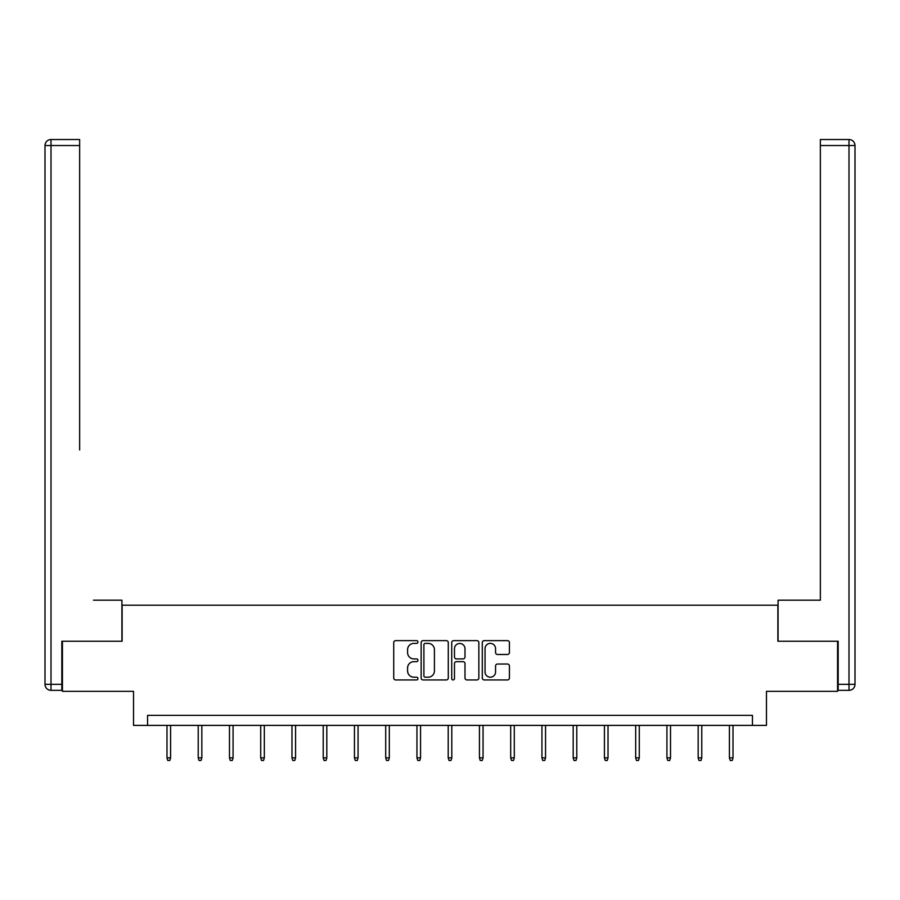 <?xml version="1.0" encoding="UTF-8"?>
<svg xmlns="http://www.w3.org/2000/svg" width="900" height="900" viewBox="0 0 900 900"><rect width="100%" height="100%" fill="white"/><g stroke="black" fill="none" stroke-linecap="round" stroke-linejoin="round"><path stroke-width="1.35" d="M417.949 642.004A1.373 1.373 0 0 0 416.576 640.631L395.685 640.631A1.969 1.969 0 0 0 393.728 642.6L393.728 677.981A1.969 1.969 0 0 0 395.685 679.95L416.576 679.95A1.373 1.373 0 0 0 417.949 678.577A1.373 1.373 0 0 0 416.576 677.205L413.876 677.205A6.289 6.289 0 0 1 407.588 670.905L407.588 667.957A6.289 6.289 0 0 1 413.876 661.669L416.576 661.669A1.373 1.373 0 0 0 417.949 660.296A1.373 1.373 0 0 0 416.576 658.913L413.876 658.913A6.289 6.289 0 0 1 407.588 652.624L407.588 649.676A6.289 6.289 0 0 1 413.876 643.387L416.576 643.387A1.373 1.373 0 0 0 417.949 642.004M507.454 654.491A1.969 1.969 0 0 0 509.423 652.523L509.423 642.6A1.969 1.969 0 0 0 507.454 640.631L484.256 640.631A1.969 1.969 0 0 0 482.287 642.6L482.287 677.981A1.969 1.969 0 0 0 484.256 679.95L507.454 679.95A1.969 1.969 0 0 0 509.423 677.981L509.423 665.989A1.969 1.969 0 0 0 507.454 664.031L497.531 664.031A1.969 1.969 0 0 0 495.562 665.989L495.562 671.94A5.254 5.254 0 0 1 490.309 677.205A5.254 5.254 0 0 1 485.044 671.94L485.044 648.641A5.254 5.254 0 0 1 490.309 643.387A5.254 5.254 0 0 1 495.562 648.641L495.562 652.523A1.969 1.969 0 0 0 497.531 654.491L507.454 654.491M752.445 725.389L766.474 725.389L766.474 691.335L837.574 691.335L837.574 641.261L777.881 641.261L777.881 605.205L122.119 605.205L122.119 641.261L62.426 641.261L62.426 691.335L133.526 691.335L133.526 725.389L752.445 725.389L752.445 715.376L147.555 715.376L147.555 725.389M448.279 642.6A1.969 1.969 0 0 0 446.31 640.631L423.113 640.631A1.969 1.969 0 0 0 421.144 642.6L421.144 677.981A1.969 1.969 0 0 0 423.113 679.95L446.31 679.95A1.969 1.969 0 0 0 448.279 677.981L448.279 642.6M453.69 640.631L476.887 640.631A1.969 1.969 0 0 1 478.856 642.6L478.856 677.981A1.969 1.969 0 0 1 476.887 679.95L466.954 679.95A1.969 1.969 0 0 1 464.996 677.981L464.996 663.637A1.969 1.969 0 0 0 463.027 661.669L456.435 661.669A1.969 1.969 0 0 0 454.478 663.637L454.478 678.577A1.373 1.373 0 0 1 453.094 679.95A1.373 1.373 0 0 1 451.721 678.577L451.721 642.6A1.969 1.969 0 0 1 453.69 640.631M425.272 643.387A1.373 1.373 0 0 0 423.9 644.76L423.9 675.821A1.373 1.373 0 0 0 425.272 677.205L428.13 677.205A6.289 6.289 0 0 0 434.419 670.905L434.419 649.676A6.289 6.289 0 0 0 428.13 643.387L425.272 643.387M464.996 648.742A5.254 5.254 0 0 0 459.731 643.477A5.254 5.254 0 0 0 454.478 648.742L454.478 656.944A1.969 1.969 0 0 0 456.435 658.913L463.027 658.913A1.969 1.969 0 0 0 464.996 656.944L464.996 648.742M170.584 757.879L169.785 760.477L167.782 760.477L166.984 757.879L170.584 757.879L170.584 725.389M166.984 757.879L166.984 725.389M121.916 641.261L121.916 600.199L93.476 600.199M79.65 145.53L51.008 145.53L51.008 139.523L79.65 139.523L79.65 449.978M51.008 690.334L51.008 684.326L45 684.326A6.008 6.008 0 0 0 51.008 690.334L61.83 690.334L51.008 690.334A6.008 6.008 0 0 1 45 684.326L45 145.53A6.008 6.008 0 0 1 51.008 139.523A6.008 6.008 0 0 0 45 145.53L51.008 145.53L51.008 684.326L61.83 684.326L61.83 641.261L62.426 641.261M61.83 684.326L61.83 690.334M806.524 600.199L820.35 600.199L820.35 139.523L848.992 139.523L833.164 139.523M778.084 641.261L778.084 600.199L820.35 600.199L820.35 449.978M838.17 684.326L848.992 684.326L848.992 690.334A6.008 6.008 0 0 0 855 684.326L855 145.53L855 684.326A6.008 6.008 0 0 1 848.992 690.334L838.17 690.334L838.17 641.261L837.574 641.261M848.992 139.523A6.008 6.008 0 0 1 855 145.53A6.008 6.008 0 0 0 848.992 139.523A6.008 6.008 0 0 1 855 145.53A6.008 6.008 0 0 0 848.992 139.523L848.992 145.53L820.35 145.53M201.836 757.879L201.026 760.477L199.024 760.477L198.225 757.879L201.836 757.879L201.836 725.389M198.225 757.879L198.225 725.389M233.078 757.879L232.279 760.477L230.276 760.477L229.477 757.879L233.078 757.879L233.078 725.389M229.477 757.879L229.477 725.389M264.33 757.879L263.52 760.477L261.517 760.477L260.719 757.879L264.33 757.879L264.33 725.389M260.719 757.879L260.719 725.389M295.571 757.879L294.772 760.477L292.77 760.477L291.971 757.879L295.571 757.879L295.571 725.389M291.971 757.879L291.971 725.389M326.812 757.879L326.014 760.477L324.011 760.477L323.213 757.879L326.812 757.879L326.812 725.389M323.213 757.879L323.213 725.389M358.065 757.879L357.266 760.477L355.264 760.477L354.454 757.879L358.065 757.879L358.065 725.389M354.454 757.879L354.454 725.389M389.306 757.879L388.507 760.477L386.505 760.477L385.706 757.879L389.306 757.879L389.306 725.389M385.706 757.879L385.706 725.389M420.559 757.879L419.76 760.477L417.757 760.477L416.947 757.879L420.559 757.879L420.559 725.389M416.947 757.879L416.947 725.389M451.8 757.879L451.001 760.477L448.999 760.477L448.2 757.879L451.8 757.879L451.8 725.389M448.2 757.879L448.2 725.389M483.053 757.879L482.243 760.477L480.24 760.477L479.441 757.879L483.053 757.879L483.053 725.389M479.441 757.879L479.441 725.389M514.294 757.879L513.495 760.477L511.493 760.477L510.694 757.879L514.294 757.879L514.294 725.389M510.694 757.879L510.694 725.389M545.546 757.879L544.736 760.477L542.734 760.477L541.935 757.879L545.546 757.879L545.546 725.389M541.935 757.879L541.935 725.389M576.788 757.879L575.989 760.477L573.986 760.477L573.188 757.879L576.788 757.879L576.788 725.389M573.188 757.879L573.188 725.389M608.029 757.879L607.23 760.477L605.227 760.477L604.429 757.879L608.029 757.879L608.029 725.389M604.429 757.879L604.429 725.389M639.281 757.879L638.482 760.477L636.48 760.477L635.67 757.879L639.281 757.879L639.281 725.389M635.67 757.879L635.67 725.389M670.523 757.879L669.724 760.477L667.721 760.477L666.923 757.879L670.523 757.879L670.523 725.389M666.923 757.879L666.923 725.389M701.775 757.879L700.976 760.477L698.974 760.477L698.164 757.879L701.775 757.879L701.775 725.389M698.164 757.879L698.164 725.389M733.016 757.879L732.217 760.477L730.215 760.477L729.416 757.879L733.016 757.879L733.016 725.389M729.416 757.879L729.416 725.389M855 684.326L848.992 684.326L848.992 145.53L855 145.53"/></g></svg>
